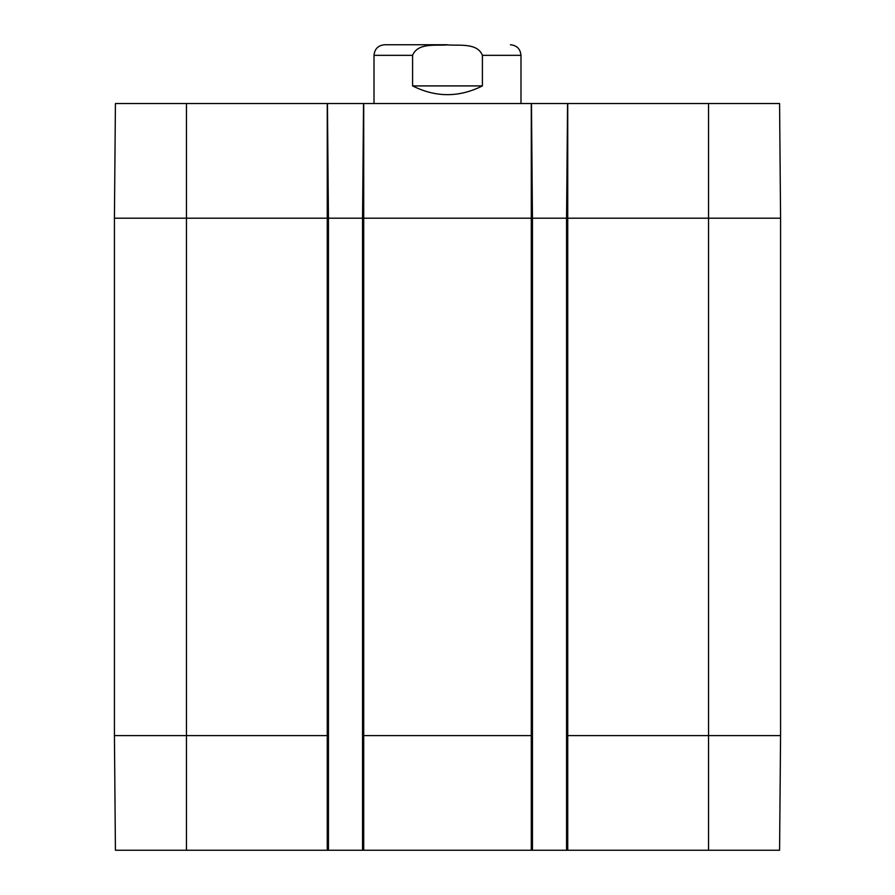<?xml version="1.0" encoding="UTF-8"?>
<svg xmlns="http://www.w3.org/2000/svg" width="895" height="895" viewBox="0 0 895 895"><rect width="100%" height="100%" fill="white"/><g stroke="black" fill="none" stroke-linecap="round" stroke-linejoin="round"><path stroke-width="1.34" d="M447.5 44.75L384.593 44.75C378.16 45.377 374.636 48.901 374.009 55.333L412.595 55.333C417.741 42.479 436.055 45.902 447.5 44.895C458.945 45.902 477.259 42.479 482.405 55.333L482.405 85.909C459.135 97.577 435.865 97.577 412.595 85.909L412.595 55.333M482.405 85.909L412.595 85.909M520.991 103.54L520.991 55.333C520.364 48.901 516.84 45.377 510.407 44.75M186.451 103.54L115.421 103.54L114.426 218.201L114.426 735.6L115.421 850.25L328.443 850.25L328.443 218.201L327.436 103.54L186.451 103.54L186.451 218.201L114.426 218.201M780.574 735.6L566.557 735.6L566.557 850.25L779.579 850.25L780.574 735.6L780.574 218.201L779.579 103.54L327.436 103.54M566.557 735.6L566.557 218.201L567.564 103.54M566.557 850.25L532.458 850.25L532.458 218.201L531.462 103.54M532.458 735.6L362.542 735.6L362.542 218.201L363.538 103.54M362.542 735.6L362.542 850.25L532.458 850.25M362.542 850.25L328.443 850.25M482.405 55.333L520.991 55.333M780.574 218.201L708.549 218.201L708.549 103.54M708.549 850.25L708.549 218.201L567.732 218.201L567.732 103.54M567.732 850.25L567.732 218.201L531.283 218.201L531.283 103.54M531.283 850.25L531.283 218.201L363.717 218.201L363.717 103.54M363.717 850.25L363.717 218.201L327.268 218.201L327.268 103.54M328.443 735.6L327.268 735.6L327.268 218.201L186.451 218.201L186.451 735.6L114.426 735.6M327.268 850.25L327.268 735.6L186.451 735.6L186.451 850.25M374.009 103.54L374.009 55.333"/></g></svg>
